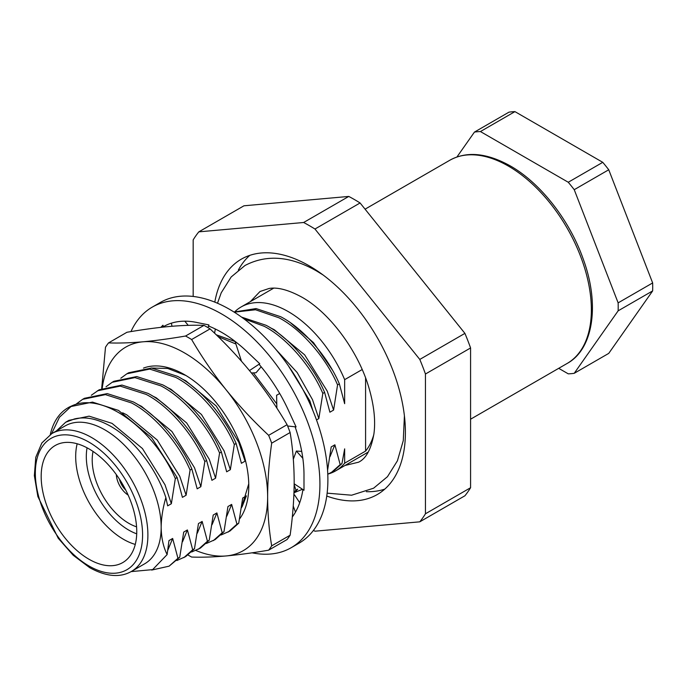 <?xml version="1.0" encoding="UTF-8"?>
<svg xmlns="http://www.w3.org/2000/svg" width="687" height="687" viewBox="0 0 687 687"><rect width="100%" height="100%" fill="white"/><g stroke="black" fill="none" stroke-linecap="round" stroke-linejoin="round"><path stroke-width="1.03" d="M130.977 331.581A138.911 80.199 60 0 1 152.248 307.123L160.208 302.52A138.911 80.199 60 0 1 229.664 309.399A138.911 80.199 60 0 1 320.417 431.814A138.911 80.199 60 0 1 299.12 543.125L291.159 547.719A138.911 80.199 60 0 1 252.06 552.812M152.248 307.123A138.911 80.199 60 0 1 221.703 314.002A138.911 80.199 60 0 1 312.448 436.408A138.911 80.199 60 0 1 291.159 547.719M302.933 489.556A116.386 67.197 60 0 1 292.284 517.028M295.092 426.799A116.386 67.197 60 0 1 303.998 474.932A116.386 67.197 60 0 1 303.989 476.409L303.998 490.26L294.165 483.785M160.827 327.356L162.922 325.234L163.48 326.643A116.386 67.197 60 0 1 163.506 326.626A116.386 67.197 60 0 1 196.267 322.366A116.386 67.197 60 0 1 197.495 322.624L208.891 324.917L208.788 326.119A116.386 67.197 60 0 1 247.131 351.727A116.386 67.197 60 0 1 248.35 352.903L259.755 363.749L259.033 364.282A116.386 67.197 60 0 1 288.282 410.002A116.386 67.197 60 0 1 289.029 411.642L296.08 426.91L287.604 425.992M293.246 506.053L295.47 512.141M293.881 495.069L294.483 494.846L299.712 502.712M162.922 325.234L163.154 327.098M171.999 326.265L171.389 323.173M188.255 325.355L184.786 321.181M208.891 324.917L207.989 327.63M214.584 333.195L215.323 328.996M241.463 361.19L235.04 341.353M259.755 363.749L249.475 370.568M251.451 372.989L256.019 372.758L261.146 366.798M276.87 408.147L276.595 395.265L279.721 393.522M301.713 451.393L296.372 451.058L293.323 459.174M296.372 451.058L302.83 458.298M290.12 535.216A133.278 76.953 60 0 1 287.08 539.535L268.651 550.175A133.278 76.953 60 0 0 271.683 545.856L290.12 535.216C292.756 516.581 294.105 498.685 294.173 481.527C294.096 464.421 292.739 448.087 290.12 432.527A133.278 76.953 60 0 0 287.08 424.695L268.651 435.335C253.185 420.882 238.999 405.691 226.083 389.769A117.511 67.841 -120 0 0 184.537 352.929A117.511 67.841 -120 0 0 142.99 341.8C130.229 342.899 118.748 343.268 108.537 342.899A133.278 76.953 60 0 0 105.497 347.218L101.693 388.464M102.226 388.215A117.511 67.841 -120 0 1 142.99 341.8C155.906 340.606 170.093 338.682 185.559 336.02A133.278 76.953 60 0 1 188.59 337.712A133.278 76.953 60 0 1 191.63 339.524L210.059 328.884A133.278 76.953 60 0 0 207.027 327.072A133.278 76.953 60 0 0 203.987 325.372C193.777 325.003 182.295 325.372 169.534 326.471C156.619 327.665 142.432 329.597 126.966 332.259L108.537 342.899M287.08 424.695C276.87 407.211 265.388 390.456 252.627 374.449C239.711 358.52 225.525 343.337 210.059 328.884M195.924 550.493A117.511 67.841 -120 0 0 226.083 555.955C213.322 557.054 201.841 557.423 191.63 557.054A133.278 76.953 60 0 1 188.59 555.354A133.278 76.953 60 0 1 188.066 555.053M143.48 368.103A90.864 52.461 60 0 1 184.537 374.69A90.864 52.461 60 0 1 248.788 485.975A90.864 52.461 60 0 1 239.6 518.9M185.902 375.488L167.714 368.455L150.985 368.017M241.549 507.607L248.685 484.034M268.651 435.335A133.278 76.953 60 0 1 271.683 443.167L290.12 432.527M185.559 336.02L203.987 325.372M271.683 545.856C269.046 530.261 267.698 513.928 267.629 496.856A117.511 67.841 -120 0 1 226.083 555.955C238.999 554.761 253.185 552.837 268.651 550.175M271.683 443.167C269.064 461.758 267.707 479.655 267.629 496.856A117.511 67.841 60 0 0 226.083 389.769C213.322 373.754 201.841 357.008 191.63 339.524M119.435 479.148A13.895 8.021 -120 0 0 125.773 490.123M116.335 474.794A17.647 10.185 -120 0 0 128.143 495.078M326.754 496.04A135.906 78.464 -120 0 0 377.257 494.546A135.906 78.464 -120 0 0 398.091 385.639A135.906 78.464 -120 0 0 309.305 265.878A135.906 78.464 -120 0 0 241.352 259.145A135.906 78.464 -120 0 0 214.808 302.125M249.785 255.358A135.906 78.464 -120 0 0 238.372 270.025M193.167 296.449L193.167 239.9A185.215 106.932 60 0 1 198.818 231.854L243.954 205.799L348.781 196.43L303.645 222.494A185.215 106.932 60 0 1 309.305 225.619A185.215 106.932 60 0 1 314.964 229.02L360.091 202.966L464.919 333.375L419.791 359.43A185.215 106.932 60 0 1 425.451 374.011L470.578 347.957L470.578 487.727L425.451 513.782A185.215 106.932 60 0 1 419.791 521.828L464.919 495.774A185.215 106.932 60 0 0 470.578 487.727M348.781 196.43A185.215 106.932 60 0 1 354.44 199.556A185.215 106.932 60 0 1 360.091 202.966M93.046 451.436A51.731 29.867 -120 0 0 128.787 523.305A51.731 29.867 -120 0 0 136.576 526.835M328.704 473.841A94.608 54.625 -120 0 0 335.685 470.853A94.608 54.625 -120 0 0 344.659 463.175L365.587 451.093A94.608 54.625 -120 0 0 373.831 434.493M362.169 369.546L344.659 379.653A94.608 54.625 -120 0 0 288.385 311.675A94.608 54.625 -120 0 0 241.077 306.986A94.608 54.625 -120 0 0 234.954 311.589M135.27 544.413A67.575 39.013 60 0 1 123.48 539.304A67.575 39.013 60 0 1 77.167 443.776M87.06 447.821A60.07 34.685 -120 0 0 128.787 530.115A60.07 34.685 -120 0 0 136.713 533.825M88.966 448.877A67.575 39.013 -120 0 0 55.175 445.528A67.575 39.013 -120 0 0 44.818 499.681A67.575 39.013 -120 0 0 88.966 559.235A67.575 39.013 -120 0 0 122.758 562.576A67.575 39.013 -120 0 0 133.115 508.432A67.575 39.013 -120 0 0 88.966 448.877M131.415 571.447L144.691 563.787A79.589 45.952 -120 0 0 161.17 527.35A79.589 45.952 -120 0 0 104.896 429.873A79.589 45.952 -120 0 0 65.102 425.931L51.826 433.591A79.589 45.952 60 0 1 91.62 437.533A79.589 45.952 60 0 1 143.617 507.676A79.589 45.952 60 0 1 131.415 571.447C120.002 577.922 106.116 576.668 89.739 567.694L73.234 555.294L58.215 538.23L37.862 496.538L34.35 475.662L35.784 457.284L41.864 442.943L51.826 433.591M131.131 571.61L152.651 569.617L167.121 554.572L168.968 540.592L172.652 538.462L167.8 550.253M165.859 497.594C156.001 467.263 132.153 437.224 107.842 424.772C95.656 418.452 84.51 416.511 74.402 418.976L65.703 422.222L68.923 420.358L89.095 416.159L112.041 423.372L142.432 448.525L165.017 484.807L171.355 503.734L167.671 505.864L165.859 497.594C162.845 508.011 161.282 517.929 161.17 527.35C161.342 537.895 163.326 546.972 167.121 554.572M65.703 422.222L56.3 431.015M51.577 433.737L59.443 417.258L71.603 405.991C102.638 391.092 153.751 428.834 175.331 478.556L177.126 477.525L151.75 437.808L118.465 410.388L92.487 402.11L69.67 406.816L68.056 407.752A93.861 54.187 60 0 1 71.603 405.991M50.297 434.536A93.861 54.187 60 0 1 68.056 407.752M234.018 312.027L256.079 308.575L280.691 316.724C302.898 328.094 327.613 356.252 339.361 383.861L337.566 384.892L333.59 410.07L329.897 412.2L324.608 392.38C312.868 364.763 288.145 336.604 265.946 325.243L241.575 317.119M234.233 312.164L255.538 309.76L278.905 317.763C301.104 329.125 325.827 357.283 337.566 384.892M243.825 318.759L264.16 326.273C286.359 337.635 311.074 365.802 322.821 393.411L324.608 392.38M288.42 365.862L309.863 400.89L308.867 401.466M218.14 336.656L235.89 343.989M216.225 334.775L235.109 341.559M126.872 373.797L128.667 372.758L151.484 368.052L177.452 376.33C199.659 387.691 224.374 415.858 236.122 443.467L234.327 444.498L230.351 469.676L226.667 471.806L221.369 451.977C209.629 424.368 184.906 396.21 162.707 384.849L136.73 376.562L113.913 381.276L112.127 382.307L134.944 377.601L160.921 385.879C183.12 397.241 207.835 425.399 219.582 453.016L221.369 451.977M120.809 378.236L126.872 373.788L149.689 369.082L175.666 377.361C197.865 388.73 222.588 416.889 234.327 444.498M106.056 386.747L112.127 382.307M91.311 395.265L99.168 389.787L121.985 385.081L147.963 393.359C170.161 404.72 194.876 432.887 206.624 460.496L204.829 461.527L200.853 486.705L197.169 488.835L191.871 469.015C180.131 441.397 155.408 413.239 133.209 401.878L107.241 393.599L84.415 398.305L82.629 399.336L105.446 394.63L131.423 402.908C153.622 414.27 178.337 442.437 190.084 470.045L191.871 469.015M97.374 390.826L120.191 386.111L146.168 394.398C168.367 405.759 193.09 433.918 204.829 461.527M76.558 403.776L82.629 399.336M558.703 368.326L568.252 373.84A132.746 76.643 -120 0 0 574.229 373.307L618.137 310.833A132.746 76.643 -120 0 0 618.137 302.864L574.229 189.689A132.746 76.643 -120 0 0 568.252 182.253L480.428 131.552A132.746 76.643 -120 0 0 474.451 132.084L456.932 156.997M474.451 132.084L508.964 112.161A132.746 76.643 60 0 1 514.941 111.62L602.765 162.33A132.746 76.643 60 0 1 608.742 169.766L652.65 282.941A132.746 76.643 60 0 1 652.65 290.91L608.742 353.384L574.229 373.307M652.65 290.91L618.137 310.833M608.742 169.766L574.229 189.689M618.137 302.864L652.65 282.941M514.941 111.62L480.428 131.552M568.252 182.253L602.765 162.33M172.652 538.462L177.942 558.282L179.736 557.251L169.114 566.165L151.655 570.073M177.942 558.282L169.114 566.165M179.736 557.251L183.712 532.082L187.396 529.952L192.695 549.772L194.481 548.741L185.645 556.616L176.885 560.523M192.695 549.772L183.858 557.646M194.481 548.741L198.457 523.563L202.15 521.433L207.44 541.253L209.234 540.222L200.398 548.097L191.639 552.005M207.44 541.253L198.603 549.136M209.234 540.222L213.21 515.044L216.894 512.923L222.193 532.743L223.979 531.712L215.143 539.587L206.383 543.486M222.193 532.743L213.356 540.617M223.979 531.712L227.955 506.534L231.648 504.404L236.938 524.224L238.724 523.193L229.896 531.068L221.137 534.975M236.938 524.224L228.101 532.099M294.156 484.73L295.934 490.166L297.72 489.135L293.95 493.283M295.934 490.166L293.984 492.502M301.842 489.53L294.878 492.399M327.579 470.363L331.194 446.928L334.887 444.798L340.177 464.627L341.963 463.588L333.135 471.462L327.785 474.236M340.177 464.627L331.34 472.501M122.647 412.793L126.786 414.854L157.186 440.015L179.762 476.289L186.108 495.224L182.416 497.345L177.126 477.525M152.145 395.764L156.284 397.825L186.684 422.986L209.26 459.259L215.598 478.186L211.914 480.316L206.624 460.496M181.643 378.735L185.782 380.796L216.173 405.957L238.758 442.23L245.096 461.157L241.412 463.287L236.122 443.467M238.724 523.193L242.709 498.015L246.393 495.885L242.073 506.826M312.834 410.491L309.863 400.89M344.659 379.653L344.651 403.681L339.361 383.861M341.963 463.588L344.659 448.86L344.659 463.175M187.396 529.952L182.544 541.742M137.391 404.282L141.531 406.343L171.93 431.496L194.515 467.77L200.853 486.705M202.15 521.433L197.289 533.232M216.894 512.923L212.043 524.713M166.889 387.253L171.029 389.314L201.428 414.467L224.014 450.741L230.351 469.676M231.648 504.404L226.787 516.203M253.4 372.886L276.775 403.904M275.951 349.511L297.145 372.526L312.499 399.654L318.837 418.589L316.501 419.937M270.128 327.647L274.268 329.708L304.667 354.861L327.252 391.143L333.59 410.07M290.687 322.942L313.487 342.607L332.242 369.821M334.887 444.798L330.026 456.597M190.084 470.045L186.108 495.224M219.582 453.016L215.598 478.186M322.821 393.411L318.837 418.589M175.331 478.556L171.355 503.734M365.587 451.093L365.587 377.996M314.964 229.02L419.791 359.43M425.451 374.011L425.451 513.782M419.791 521.828L314.964 531.197A185.215 106.932 60 0 1 313.452 530.39M198.818 231.854L303.645 222.494M464.919 333.375A185.215 106.932 60 0 1 470.578 347.957M366.343 491.686A135.906 78.464 -120 0 0 384.754 489.135M449.745 160.286C466.593 150.977 486.774 152.849 510.286 165.91C540.3 182.888 569.429 219.995 583.065 258.613C600.309 305.062 593.001 349.589 567.067 363.5A117.322 67.738 -120 0 0 585.058 269.484A117.322 67.738 -120 0 0 508.406 166.099A117.322 67.738 -120 0 0 449.745 160.286L365.08 209.166M88.966 565.976A75.836 43.788 -120 0 0 142.587 535.018A75.836 43.788 -120 0 0 88.966 442.136A75.836 43.788 -120 0 0 35.338 473.094A75.836 43.788 -120 0 0 88.966 565.976M250.36 301.627L260.03 291.494L269.106 288.471C277.548 286.994 288.454 289.88 301.799 297.119C329.734 312.576 359.095 351.976 369.434 389.598C374.097 406.223 375.609 420.856 373.968 433.48C371.289 448.997 366.162 458.564 358.58 462.188L344.968 465.494M217.487 303.25L221.223 292.808L231.175 276.964L245.019 265.483C266.556 254.199 290.489 256.071 316.819 271.107L323.122 274.998M404.411 415.807L403.278 440.633L397.421 460.805L387.468 476.692L373.599 488.199L351.624 495.207L327.132 493.154M335.685 470.853L368.249 452.055M567.067 363.5L470.578 419.207M241.077 306.986L273.641 288.188"/></g></svg>
